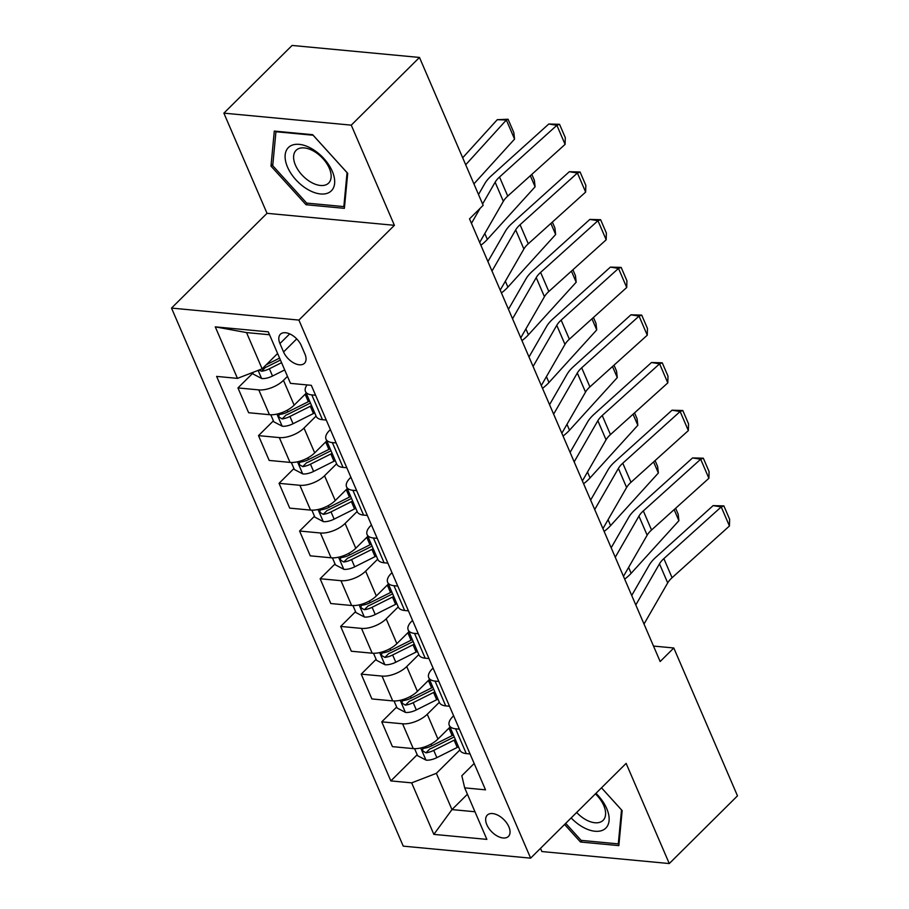 <?xml version="1.0" encoding="UTF-8"?>
<svg xmlns="http://www.w3.org/2000/svg" width="909" height="909" viewBox="0 0 909 909"><rect width="100%" height="100%" fill="white"/><g stroke="black" fill="none" stroke-linecap="round" stroke-linejoin="round"><path stroke-width="1.36" d="M508.87 826.815A15.01 8.601 -134.8 0 0 498.337 815.453A15.01 8.601 -134.8 0 0 487.281 815.123A15.01 8.601 -134.8 0 0 486.838 824.736A15.01 8.601 -134.8 0 0 497.382 836.098A15.01 8.601 -134.8 0 0 508.426 836.428A15.01 8.601 -134.8 0 0 508.87 826.815M540.503 848.347L541.889 851.551L669.274 863.55L737.483 795.852L673.796 647.981L653.503 646.072M171.517 308.083L403.244 846.143L530.629 858.153L298.902 320.082L171.517 308.083L267.019 213.32L394.404 225.318L351.26 125.147L223.875 113.148L267.019 213.32M223.875 113.148L292.096 45.45L419.481 57.449L351.26 125.147M419.481 57.449L483.156 205.32L469.521 218.864L660.161 661.525L673.796 647.981M279.949 343.557L283.563 351.953A14.544 8.329 -134.8 0 0 293.766 362.964A14.544 8.329 -134.8 0 0 304.47 363.282A14.544 8.329 -134.8 0 0 304.901 353.965L301.288 345.568A14.544 8.329 -134.8 0 0 291.085 334.569A14.544 8.329 -134.8 0 0 280.37 334.251A14.544 8.329 -134.8 0 0 279.949 343.557L289.698 333.887M269.541 334.751L246.532 332.58L262.144 368.838L237.465 378.371L216.626 376.406L390.836 780.911L417.197 754.743M237.465 378.371L215.274 326.854L268.291 331.842L290.482 383.359L311.31 385.325L485.508 789.83L464.681 787.864L486.872 839.382L433.854 834.382L411.663 782.865L390.836 780.911M669.274 863.55L626.131 763.378L530.629 858.153M394.404 225.318L298.902 320.082M464.681 787.864L461.829 775.741L474.168 763.492M459.386 729.143L455.602 728.791A18.759 8.704 156.7 0 1 449.285 725.382A18.759 8.704 156.7 0 1 452.75 716.667L453.625 715.792M438.842 681.443L435.059 681.091A18.759 8.704 156.7 0 1 428.741 677.682A18.759 8.704 156.7 0 1 432.207 668.967L433.082 668.092M418.299 633.743L414.515 633.391A18.759 8.704 156.7 0 1 408.198 629.982A18.759 8.704 156.7 0 1 411.663 621.267L412.538 620.381M397.756 586.044L393.972 585.691A18.759 8.704 156.7 0 1 387.654 582.283A18.759 8.704 156.7 0 1 391.12 573.556L391.995 572.681M377.212 538.344L373.429 537.992A18.759 8.704 156.7 0 1 367.111 534.583A18.759 8.704 156.7 0 1 370.577 525.856L371.451 524.982M356.669 490.644L352.885 490.292A18.759 8.704 156.7 0 1 346.568 486.883A18.759 8.704 156.7 0 1 350.033 478.157L350.908 477.282M336.125 442.944L332.342 442.592A18.759 8.704 156.7 0 1 326.024 439.183A18.759 8.704 156.7 0 1 329.49 430.457L330.365 429.582M467.431 794.239L451.966 809.589L474.975 811.76M277.609 353.487L262.144 368.838M287.471 376.383L283.46 380.36A18.759 8.704 156.7 0 1 258.781 389.893L237.953 387.927L252.861 373.133M306.219 393.188L294.152 405.164A18.759 8.704 156.7 0 1 269.462 414.697L248.634 412.731L237.953 387.927M316.082 416.083L304.004 428.059A18.759 8.704 156.7 0 1 279.324 437.593L258.497 435.627L273.404 420.844M326.763 440.888L314.696 452.864A18.759 8.704 156.7 0 1 290.005 462.397L269.178 460.431L258.497 435.627M336.625 463.783L324.547 475.759A18.759 8.704 156.7 0 1 299.868 485.292L279.04 483.327L293.948 468.544M347.306 488.587L335.239 500.564A18.759 8.704 156.7 0 1 310.548 510.097L289.721 508.131L279.04 483.327M357.169 511.483L345.09 523.459A18.759 8.704 156.7 0 1 320.411 532.992L299.584 531.026L314.491 516.244M367.85 536.287L355.783 548.263A18.759 8.704 156.7 0 1 331.092 557.796L310.264 555.831L299.584 531.026M377.712 559.183L365.634 571.159A18.759 8.704 156.7 0 1 340.955 580.692L320.127 578.738L335.035 563.944M388.393 583.987L376.326 595.963A18.759 8.704 156.7 0 1 351.635 605.496L330.808 603.542L320.127 578.738M398.256 606.882L386.177 618.859A18.759 8.704 156.7 0 1 361.498 628.392L340.67 626.437L355.567 611.643M408.936 631.687L396.869 643.663A18.759 8.704 156.7 0 1 372.179 653.196L351.351 651.242L340.67 626.437M418.799 654.582L406.721 666.558A18.759 8.704 156.7 0 1 382.041 676.091L361.214 674.137L376.11 659.343M429.48 679.387L417.401 691.363A18.759 8.704 156.7 0 1 392.722 700.896L371.895 698.941L361.214 674.137M439.342 702.282L427.264 714.258A18.759 8.704 156.7 0 1 402.585 723.791L381.757 721.837L396.654 707.043M450.023 727.086L437.945 739.062A18.759 8.704 156.7 0 1 413.265 748.596L392.438 746.641L381.757 721.837M459.886 749.982L436.354 773.332L451.966 809.589L433.854 834.382M315.582 395.245L311.798 394.892A18.759 8.704 156.7 0 1 305.481 391.472A18.759 8.704 156.7 0 1 307.06 384.927M326.263 420.049L322.479 419.697A18.759 8.704 156.7 0 1 316.162 416.277L305.481 391.472M346.806 467.749L343.023 467.396A18.759 8.704 156.7 0 1 336.705 463.988L326.024 439.183M367.35 515.448L363.566 515.096A18.759 8.704 156.7 0 1 357.248 511.687L346.568 486.883M387.893 563.148L384.109 562.796A18.759 8.704 156.7 0 1 377.792 559.387L367.111 534.583M408.436 610.848L404.653 610.496A18.759 8.704 156.7 0 1 398.335 607.087L387.654 582.283M428.98 658.548L425.196 658.196A18.759 8.704 156.7 0 1 418.879 654.787L408.198 629.982M449.523 706.248L445.74 705.895A18.759 8.704 156.7 0 1 439.422 702.487L428.741 677.682M411.663 782.865L436.354 773.332M470.067 753.947L466.283 753.595A18.759 8.704 156.7 0 1 459.965 750.186L449.285 725.382M246.532 332.58L215.274 326.854M270.984 166.097L306.026 204.73L344.386 208.343L347.704 173.324L312.662 134.691L274.302 131.078L270.984 166.097L272.859 164.234M564.569 824.463L580.476 842.007L618.836 845.62L622.165 810.601L601.497 787.819L621.517 809.942L618.302 843.882L581.124 840.37L565.693 823.349M307.583 203.184L306.026 204.73M582.033 840.461L580.476 842.007M471.453 223.353L480.066 208.388M482.588 204.002L495.132 182.22A23.452 10.885 156.7 0 1 499.518 177.016L556.876 125.306L548.786 124.01L491.428 175.721A35.178 16.317 -23.3 0 0 484.849 183.527L478.509 194.526M479.668 242.442L503.347 201.298A23.452 10.885 156.7 0 1 507.733 196.094L565.091 144.383L556.876 125.306L559.535 124.306L565.296 137.657L565.091 144.383M548.786 124.01L559.535 124.306M252.588 372.52L253.27 374.099L261.803 378.564A12.431 5.772 -23.3 0 0 272.518 376.031L284.699 369.929M514.562 139.088L506.347 120.011L497.268 119.693L508.074 119.238L513.824 132.589L514.562 139.088L473.919 183.868M508.074 119.238L506.347 120.011L465.703 164.779M462.681 157.78L497.268 119.693M258.906 370.088L261.599 371.224A12.431 5.772 -23.3 0 0 269.394 368.77L281.574 362.68M280.449 360.066L267.598 366.486A6.329 2.943 156.7 0 1 265.519 367.327L261.599 371.224M279.597 358.101L267.428 364.191A12.431 5.772 156.7 0 1 266.28 364.736M491.996 271.052L515.676 229.92A23.452 10.885 156.7 0 1 520.062 224.716L577.42 173.005L569.318 171.71L511.972 223.421A35.178 16.317 -23.3 0 0 505.393 231.227L487.917 261.587M500.211 290.141L523.891 248.998A23.452 10.885 156.7 0 1 528.277 243.794L585.635 192.094L577.42 173.005L580.078 172.006L585.839 185.356L585.635 192.094M569.318 171.71L580.078 172.006M512.54 318.764L536.219 277.62A23.452 10.885 156.7 0 1 540.605 272.416L597.963 220.705L589.861 219.41L532.515 271.121A35.178 16.317 -23.3 0 0 525.936 278.927L508.461 309.287M520.755 337.841L544.434 296.698A23.452 10.885 156.7 0 1 548.82 291.494L606.178 239.794L597.963 220.705L600.622 219.705L606.371 233.056L606.178 239.794M589.861 219.41L600.622 219.705M533.083 366.463L556.763 325.32A23.452 10.885 156.7 0 1 561.148 320.116L618.506 268.405L610.405 267.11L553.058 318.82A35.178 16.317 -23.3 0 0 546.479 326.626L529.004 356.987M541.298 385.541L564.978 344.397A23.452 10.885 156.7 0 1 569.364 339.193L626.721 287.494L618.506 268.405L621.165 267.405L626.915 280.756L626.721 287.494M610.405 267.11L621.165 267.405M270.791 414.765L273.814 421.799L282.347 426.264A12.431 5.772 -23.3 0 0 293.062 423.73L313.435 413.527A35.883 16.646 -23.3 0 0 314.707 412.891M531.822 174.38L534.367 180.289L535.106 186.788L487.349 239.408A35.178 16.317 156.7 0 1 480.872 245.225M304.663 394.733L305.219 394.449A35.883 16.646 -23.3 0 0 306.481 393.802M309.605 401.051A35.883 16.646 156.7 0 1 308.344 401.698L287.971 411.891A12.431 5.772 156.7 0 1 280.165 414.345L278.847 414.958L278.881 416.992L282.142 418.924A12.431 5.772 -23.3 0 0 289.937 416.47L310.321 406.278A35.883 16.646 -23.3 0 0 311.582 405.63M310.446 402.994A29.781 13.817 156.7 0 1 308.526 403.994L288.142 414.197A6.329 2.943 156.7 0 1 286.062 415.027L282.142 418.924M535.106 186.788L530.333 175.721M291.334 462.465L294.357 469.498L302.89 473.964A12.431 5.772 -23.3 0 0 313.605 471.43L333.978 461.227A35.883 16.646 -23.3 0 0 335.251 460.59M552.365 222.08L554.91 228L555.649 234.499L507.892 287.108A35.178 16.317 156.7 0 1 501.416 292.925M325.206 442.433L325.763 442.149A35.883 16.646 -23.3 0 0 327.024 441.501M330.149 448.751A35.883 16.646 156.7 0 1 328.888 449.398L308.515 459.602A12.431 5.772 156.7 0 1 300.709 462.045L299.391 462.658L299.425 464.692L302.686 466.624A12.431 5.772 -23.3 0 0 310.48 464.181L330.865 453.977A35.883 16.646 -23.3 0 0 332.126 453.33M330.99 450.694A29.781 13.817 156.7 0 1 329.069 451.693L308.685 461.897A6.329 2.943 156.7 0 1 306.606 462.726L302.686 466.624M555.649 234.499L550.877 223.421M311.878 510.176L314.9 517.198L323.434 521.664A12.431 5.772 -23.3 0 0 334.148 519.13L354.521 508.938A35.883 16.646 -23.3 0 0 355.794 508.29M572.909 269.78L575.454 275.7L576.192 282.199L528.424 334.807A35.178 16.317 156.7 0 1 521.959 340.625M345.738 490.133L346.306 489.849A35.883 16.646 -23.3 0 0 347.568 489.201M350.692 496.462A35.883 16.646 156.7 0 1 349.431 497.098L329.058 507.302A12.431 5.772 156.7 0 1 321.252 509.744L319.934 510.358L319.968 512.392L323.229 514.324A12.431 5.772 -23.3 0 0 331.024 511.881L351.408 501.677A35.883 16.646 -23.3 0 0 352.669 501.041M351.533 498.393A29.781 13.817 156.7 0 1 349.613 499.393L329.228 509.597A6.329 2.943 156.7 0 1 327.149 510.426L323.229 514.324M576.192 282.199L571.42 271.121M553.626 414.163L577.306 373.02A23.452 10.885 156.7 0 1 581.692 367.815L639.05 316.105L630.948 314.809L573.602 366.52A35.178 16.317 -23.3 0 0 567.023 374.326L549.547 404.687M561.842 433.241L585.521 392.097A23.452 10.885 156.7 0 1 589.907 386.893L647.265 335.194L639.05 316.105L641.709 315.105L647.458 328.456L647.265 335.194M630.948 314.809L641.709 315.105M332.41 557.876L335.444 564.898L343.977 569.364A12.431 5.772 -23.3 0 0 354.692 566.83L375.065 556.638A35.883 16.646 -23.3 0 0 376.337 555.99M593.452 317.48L595.997 323.399L596.736 329.899L548.968 382.507A35.178 16.317 156.7 0 1 542.503 388.325M366.282 537.833L366.85 537.549A35.883 16.646 -23.3 0 0 368.111 536.912M371.236 544.161A35.883 16.646 156.7 0 1 369.974 544.809L349.601 555.001A12.431 5.772 156.7 0 1 341.795 557.444L340.477 558.058L340.511 560.092L343.772 562.023A12.431 5.772 -23.3 0 0 351.567 559.58L371.951 549.388A35.883 16.646 -23.3 0 0 373.213 548.741M372.076 546.093A29.781 13.817 156.7 0 1 370.156 547.104L349.772 557.297A6.329 2.943 156.7 0 1 347.692 558.126L343.772 562.023M596.736 329.899L591.964 318.82M330.331 191.697A30.486 17.464 -134.8 0 0 323.934 158.586A30.486 17.464 -134.8 0 0 289.448 146.633A30.486 17.464 -134.8 0 0 295.857 179.743A30.486 17.464 -134.8 0 0 330.331 191.697M327.854 183.754A23.077 13.226 -134.8 0 0 328.638 183.084A23.077 13.226 -134.8 0 0 322.388 158.03A23.077 13.226 -134.8 0 0 296.902 149.633A23.077 13.226 -134.8 0 0 296.118 150.315A23.077 13.226 -134.8 0 0 302.356 175.369A23.077 13.226 -134.8 0 0 327.854 183.754M272.723 165.665L275.938 131.737L313.105 135.236L347.056 172.665L343.841 206.593L306.674 203.093L272.723 165.665M344.625 205.82L343.841 206.593M571.159 817.93A30.486 17.464 -134.8 0 0 600.838 830.86A30.486 17.464 -134.8 0 0 606.723 808.556A30.486 17.464 -134.8 0 0 595.94 793.341M576.658 812.476A23.077 13.226 -134.8 0 0 603.087 820.361A23.077 13.226 -134.8 0 0 603.781 805.579A23.077 13.226 -134.8 0 0 595.406 793.864M619.086 843.097L618.302 843.882M574.17 461.863L597.849 420.719A23.452 10.885 156.7 0 1 602.235 415.515L659.593 363.816L651.492 362.509L594.145 414.22A35.178 16.317 -23.3 0 0 587.566 422.026L570.091 452.387M582.385 480.941L606.064 439.797A23.452 10.885 156.7 0 1 610.45 434.593L667.808 382.894L659.593 363.816L662.252 362.805L668.001 376.156L667.808 382.894M651.492 362.509L662.252 362.805M594.713 509.563L618.393 468.419A23.452 10.885 156.7 0 1 622.779 463.215L680.137 411.516L672.035 410.209L614.689 461.92A35.178 16.317 -23.3 0 0 608.11 469.726L590.634 500.086M602.928 528.64L626.608 487.497A23.452 10.885 156.7 0 1 630.994 482.293L688.352 430.593L680.137 411.516L682.795 410.504L688.545 423.855L688.352 430.593M672.035 410.209L682.795 410.504M615.257 557.262L638.936 516.119A23.452 10.885 156.7 0 1 643.322 510.915L700.68 459.215L692.578 457.92L635.232 509.619A35.178 16.317 -23.3 0 0 628.653 517.426L611.178 547.786M623.472 576.34L647.151 535.196A23.452 10.885 156.7 0 1 651.537 529.992L708.895 478.293L700.68 459.215L703.339 458.204L709.088 471.566L708.895 478.293M692.578 457.92L703.339 458.204M635.8 604.962L659.479 563.819A23.452 10.885 156.7 0 1 663.865 558.615L721.223 506.915L713.122 505.62L655.775 557.319A35.178 16.317 -23.3 0 0 649.196 565.125L631.721 595.486M644.015 624.04L667.695 582.908A23.452 10.885 156.7 0 1 672.081 577.704L729.438 525.993L721.223 506.915L723.882 505.904L729.632 519.266L729.438 525.993M713.122 505.62L723.882 505.904M352.953 605.576L355.987 612.598L364.52 617.063A12.431 5.772 -23.3 0 0 375.235 614.529L395.608 604.337A35.883 16.646 -23.3 0 0 396.869 603.69M613.995 365.179L616.541 371.099L617.279 377.599L569.511 430.207A35.178 16.317 156.7 0 1 563.046 436.036M386.825 585.532L387.393 585.248A35.883 16.646 -23.3 0 0 388.654 584.612M391.779 591.861A35.883 16.646 156.7 0 1 390.518 592.509L370.145 602.701A12.431 5.772 156.7 0 1 362.339 605.144L361.021 605.769L361.055 607.791L364.316 609.723A12.431 5.772 -23.3 0 0 372.111 607.28L392.495 597.088A35.883 16.646 -23.3 0 0 393.756 596.44M392.62 593.793A29.781 13.817 156.7 0 1 390.688 594.804L370.315 604.996A6.329 2.943 156.7 0 1 368.236 605.826L364.316 609.723M617.279 377.599L612.507 366.52M373.497 653.276L376.531 660.298L385.064 664.763A12.431 5.772 -23.3 0 0 395.779 662.229L416.152 652.037A35.883 16.646 -23.3 0 0 417.413 651.389M634.539 412.879L637.084 418.799L637.823 425.298L590.055 477.907A35.178 16.317 156.7 0 1 583.589 483.736M407.368 633.232L407.936 632.959A35.883 16.646 -23.3 0 0 409.198 632.312M412.322 639.561A35.883 16.646 156.7 0 1 411.061 640.209L390.688 650.401A12.431 5.772 156.7 0 1 382.882 652.844L381.564 653.469L381.598 655.491L384.859 657.423A12.431 5.772 -23.3 0 0 392.654 654.98L413.038 644.788A35.883 16.646 -23.3 0 0 414.299 644.14M413.163 641.493A29.781 13.817 156.7 0 1 411.232 642.504L390.859 652.696A6.329 2.943 156.7 0 1 388.779 653.526L384.859 657.423M637.823 425.298L633.05 414.22M394.04 700.975L397.074 707.997L405.607 712.463A12.431 5.772 -23.3 0 0 416.322 709.929L436.695 699.737A35.883 16.646 -23.3 0 0 437.956 699.089M655.082 460.59L657.627 466.499L658.366 472.998L610.598 525.607A35.178 16.317 156.7 0 1 604.133 531.435M427.912 680.943L428.48 680.659A35.883 16.646 -23.3 0 0 429.741 680.012M432.866 687.261A35.883 16.646 156.7 0 1 431.605 687.908L411.232 698.101A12.431 5.772 156.7 0 1 403.426 700.544L402.108 701.169L402.142 703.191L405.403 705.123A12.431 5.772 -23.3 0 0 413.197 702.68L433.582 692.488A35.883 16.646 -23.3 0 0 434.843 691.84M433.707 689.192A29.781 13.817 156.7 0 1 431.775 690.204L411.402 700.396A6.329 2.943 156.7 0 1 409.323 701.225L405.403 705.123M658.366 472.998L653.594 461.92M414.584 748.675L417.617 755.697L426.151 760.163A12.431 5.772 -23.3 0 0 436.865 757.629L457.238 747.437A35.883 16.646 -23.3 0 0 458.5 746.789M675.626 508.29L678.171 514.199L678.909 520.698L631.141 573.306A35.178 16.317 156.7 0 1 624.676 579.135M448.455 728.643L449.023 728.359A35.883 16.646 -23.3 0 0 450.285 727.711M453.409 734.961A35.883 16.646 156.7 0 1 452.148 735.608L431.775 745.8A12.431 5.772 156.7 0 1 423.969 748.243L422.651 748.868L422.685 750.891L425.946 752.822A12.431 5.772 -23.3 0 0 433.741 750.38L454.125 740.187A35.883 16.646 -23.3 0 0 455.386 739.54M454.25 736.904A29.781 13.817 156.7 0 1 452.318 737.903L431.945 748.096A6.329 2.943 156.7 0 1 429.866 748.925L425.946 752.822M678.909 520.698L674.137 509.619M294.152 405.164L283.46 380.36M314.696 452.864L304.004 428.059M335.239 500.564L324.547 475.759M355.783 548.263L345.09 523.459M376.326 595.963L365.634 571.159M396.869 643.663L386.177 618.859M417.401 691.363L406.721 666.558M437.945 739.062L427.264 714.258M269.462 414.697L258.781 389.893M322.479 419.697L311.798 394.892M343.023 467.396L332.342 442.592M290.005 462.397L279.324 437.593M363.566 515.096L352.885 490.292M310.548 510.097L299.868 485.292M384.109 562.796L373.429 537.992M331.092 557.796L320.411 532.992M404.653 610.496L393.972 585.691M351.635 605.496L340.955 580.692M425.196 658.196L414.515 633.391M372.179 653.196L361.498 628.392M445.74 705.895L435.059 681.091M392.722 700.896L382.041 676.091M466.283 753.595L455.602 728.791M413.265 748.596L402.585 723.791M296.72 338.898L283.563 351.953M495.132 182.22L503.347 201.298M499.518 177.016L507.733 196.094M258.111 370.395L261.587 378.451M269.394 368.77L272.518 376.031M515.676 229.92L523.891 248.998M520.062 224.716L528.277 243.794M536.219 277.62L544.434 296.698M540.605 272.416L548.82 291.494M556.763 325.32L564.978 344.397M561.148 320.116L569.364 339.193M276.938 414.095L282.131 426.151M310.321 406.278L313.435 413.527M305.219 394.449L308.344 401.698M289.937 416.47L293.062 423.73M287.233 410.198L287.971 411.891M487.349 239.408L484.804 233.511M297.482 461.795L302.674 473.85M330.865 453.977L333.978 461.227M325.763 442.149L328.888 449.398M310.48 464.181L313.605 471.43M307.776 457.897L308.515 459.602M507.892 287.108L505.347 281.211M318.025 509.494L323.218 521.55M351.408 501.677L354.521 508.938M346.306 489.849L349.431 497.098M331.024 511.881L334.148 519.13M328.319 505.597L329.058 507.302M528.424 334.807L525.891 328.91M577.306 373.02L585.521 392.097M581.692 367.815L589.907 386.893M338.568 557.194L343.761 569.25M371.951 549.388L375.065 556.638M366.85 537.549L369.974 544.809M351.567 559.58L354.692 566.83M348.863 553.297L349.601 555.001M548.968 382.507L546.434 376.61M597.849 420.719L606.064 439.797M602.235 415.515L610.45 434.593M618.393 468.419L626.608 487.497M622.779 463.215L630.994 482.293M638.936 516.119L647.151 535.196M643.322 510.915L651.537 529.992M659.479 563.819L667.695 582.908M663.865 558.615L672.081 577.704M359.112 604.905L364.304 616.95M392.495 597.088L395.608 604.337M387.393 585.248L390.518 592.509M372.111 607.28L375.235 614.529M369.406 600.997L370.145 602.701M569.511 430.207L566.977 424.31M379.655 652.605L384.848 664.649M413.038 644.788L416.152 652.037M407.936 632.959L411.061 640.209M392.654 654.98L395.779 662.229M389.95 648.696L390.688 650.401M590.055 477.907L587.521 472.021M400.199 700.305L405.391 712.349M433.582 692.488L436.695 699.737M428.48 680.659L431.605 687.908M413.197 702.68L416.322 709.929M410.493 696.396L411.232 698.101M610.598 525.607L608.064 519.721M420.742 748.005L425.935 760.06M454.125 740.187L457.238 747.437M449.023 728.359L452.148 735.608M433.741 750.38L436.865 757.629M431.036 744.096L431.775 745.8M631.141 573.306L628.608 567.421"/></g></svg>
